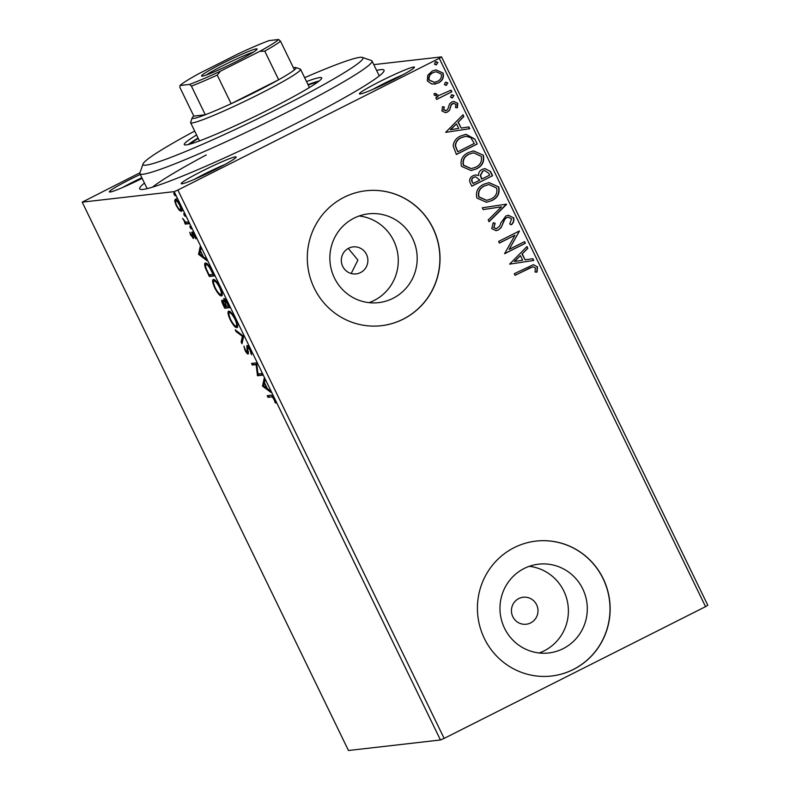 <?xml version="1.0" encoding="UTF-8"?>
<svg xmlns="http://www.w3.org/2000/svg" width="790" height="790" viewBox="0 0 790 790"><rect width="100%" height="100%" fill="white"/><g stroke="black" fill="none" stroke-linecap="round" stroke-linejoin="round"><path stroke-width="1.19" d="M376.593 70.409A135.811 9.796 154.1 0 1 384.029 70.991A135.811 9.796 154.1 0 1 290.611 126.232A135.811 9.796 154.1 0 1 140.324 189.333A135.811 9.796 154.1 0 1 144.461 183.132M206.269 154.939A129.027 9.312 -25.9 0 0 152.549 187.131M393.381 79.76A30.563 2.202 154.1 0 1 359.569 93.961A30.563 2.202 154.1 0 1 380.444 81.242A30.563 2.202 154.1 0 1 414.404 67.328A30.563 2.202 154.1 0 1 393.381 79.76M402.801 74.843A27.166 1.955 -25.9 0 0 382.646 84.204A27.166 1.955 -25.9 0 0 372.643 89.477M215.156 169.593A30.563 2.202 154.1 0 1 181.335 183.784A30.563 2.202 154.1 0 1 202.22 171.065A30.563 2.202 154.1 0 1 236.171 157.161A30.563 2.202 154.1 0 1 215.156 169.593M224.567 164.666A27.166 1.955 -25.9 0 0 204.413 174.037A27.166 1.955 -25.9 0 0 194.409 179.31M142.161 178.372A30.563 2.202 154.1 0 1 109.474 192A30.563 2.202 154.1 0 1 130.35 179.281A30.563 2.202 154.1 0 1 140.255 174.452M141.844 177.73A27.166 1.955 -25.9 0 0 132.552 182.243A27.166 1.955 -25.9 0 0 122.549 187.526M348.686 248.218A13.578 13.272 83.5 0 0 356.152 273.893A13.578 13.272 83.5 0 0 367.33 256.602A13.578 13.272 83.5 0 0 348.686 248.218M354.058 218.149A44.684 43.657 83.5 0 0 331.662 270.753A44.684 43.657 83.5 0 0 378.598 302.639A44.684 43.657 83.5 0 0 392.986 298.334A44.684 43.657 83.5 0 0 415.382 245.72A44.684 43.657 83.5 0 0 368.446 213.843A44.684 43.657 83.5 0 0 354.058 218.149M369.019 302.649A44.684 43.657 83.5 0 0 374.075 300.496A44.684 43.657 83.5 0 0 397.577 252.662A44.684 43.657 83.5 0 0 359.114 215.996M524.165 568.484A44.684 43.657 83.5 0 0 501.778 621.088A44.684 43.657 83.5 0 0 548.714 652.965A44.684 43.657 83.5 0 0 563.102 648.669A44.684 43.657 83.5 0 0 585.489 596.055A44.684 43.657 83.5 0 0 538.563 564.179A44.684 43.657 83.5 0 0 524.165 568.484M539.126 652.984A44.684 43.657 83.5 0 0 544.192 650.832A44.684 43.657 83.5 0 0 567.694 602.997A44.684 43.657 83.5 0 0 529.231 566.331M514.191 547.628A67.91 66.35 83.5 0 0 480.172 627.576A67.91 66.35 83.5 0 0 551.489 676.023A67.91 66.35 83.5 0 0 573.362 669.486A67.91 66.35 83.5 0 0 607.392 589.538A67.91 66.35 83.5 0 0 536.064 541.091A67.91 66.35 83.5 0 0 514.191 547.628M551.42 676.033A67.91 66.35 83.5 0 0 573.224 669.505A67.91 66.35 83.5 0 0 607.263 589.587A67.91 66.35 83.5 0 0 535.995 541.101M344.084 197.293A67.91 66.35 83.5 0 0 310.055 277.25A67.91 66.35 83.5 0 0 381.382 325.697A67.91 66.35 83.5 0 0 403.256 319.15A67.91 66.35 83.5 0 0 437.275 239.202A67.91 66.35 83.5 0 0 365.958 190.755A67.91 66.35 83.5 0 0 344.084 197.293M381.303 325.697A67.91 66.35 83.5 0 0 403.107 319.17A67.91 66.35 83.5 0 0 437.147 239.252A67.91 66.35 83.5 0 0 365.879 190.765M518.803 598.553A13.578 13.272 83.5 0 0 526.268 624.228A13.578 13.272 83.5 0 0 537.447 606.937A13.578 13.272 83.5 0 0 518.803 598.553M178.984 209.893L176.229 205.538L174.689 201.055L175.222 199.307C176.249 199.149 177.849 201.085 180.031 205.104C181.789 209.182 182.135 211.266 181.068 211.335L178.984 209.893L179.695 209.538M188.998 223.708L185.324 224.123L184.524 222.484L185.067 222.425L182.599 218.376L185.581 222.099L188.208 222.069L188.998 223.708M190.775 235.499L189.768 232.28L192.444 236.872L191.99 232.023L194.725 235.361L195.871 238.797L192.8 233.662L193.264 238.511L191.16 235.311M192.444 236.872L193.185 236.141M192.503 232.211L191.674 232.625L191.99 232.023M193.511 233.307L192.642 234.087M193.57 237.928L193.451 238.422M211.947 270.97L214.357 275.927L209.33 276.5L205.479 268.175C204.363 264.65 204.383 262.952 205.528 263.08C206.862 262.675 209.004 265.302 211.947 270.97M229.752 307.636L224.725 308.209L223.264 305.197C221.723 301.948 221.338 300.259 222.118 300.141L224.163 302.017L223.817 298.501C224.656 298.432 225.95 300.052 227.688 303.38L229.752 307.636M243.695 336.343L241.987 343.759L241.118 341.971L242.411 336.343L236.082 331.593L235.213 329.815L243.695 336.343M261.747 373.522L262.547 375.171L257.51 375.744L256.088 364.654L252.336 365.079L251.546 363.44L256.572 362.867L258.004 373.956L261.747 373.522M271.345 396.955L268.007 397.34L267.208 395.701L270.605 395.306C271.197 394.546 272.412 395.78 274.258 399.009L275.631 403.107L273.755 399.088C272.52 397.103 271.721 396.392 271.345 396.955L268.007 397.34M440.455 739.983L348.469 750.5L82.2 202.151L174.185 191.634L177.878 190.054L444.138 738.403L440.455 739.983L174.185 191.634M262.557 386.132L264.137 378.45L265.006 380.237L264.462 382.607L267.366 388.601L270.042 390.606L270.911 392.393L262.557 386.132L263.613 385.253L262.428 385.856M247.25 352.389L246.845 345.507C247.616 345.447 248.791 346.899 250.391 349.851L251.615 354.769L249.936 350.029L247.635 347.146L248.07 354.029C247.438 354.127 246.431 352.903 245.048 350.345L243.903 346.129L245.572 350.306L247.25 352.389L248.524 351.757M248.455 346.731L247.398 347.748M248.425 353.091L248.287 353.92M237.306 327.366L236.822 327.603C235.44 327.89 233.248 325.292 230.226 319.812C227.787 314.134 227.332 311.27 228.833 311.211C230.216 310.934 232.418 313.561 235.45 319.081C237.83 324.68 238.294 327.524 236.822 327.603L237.099 327.524M221.911 295.648L221.417 295.894C220.045 296.181 217.843 293.584 214.821 288.103C212.392 282.425 211.927 279.551 213.428 279.492C214.821 279.226 217.023 281.852 220.045 287.363C222.434 292.962 222.889 295.806 221.417 295.894L221.704 295.816M198.576 254.35L200.156 246.668L201.016 248.455L200.472 250.835L203.376 256.819L206.052 258.834L206.921 260.611L198.576 254.35L199.633 253.481L198.438 254.084M191.17 228.942L189.837 226.207L191.17 228.942M185.137 216.332L183.734 213.636L185.107 216.351M175.173 195.821L173.78 193.125L175.153 195.841M432.021 84.145L427.351 80.995L427.716 75.317L432.337 70.991L435.971 69.866L443.081 73.065C444.148 77.568 442.519 80.896 438.183 83.029L432.021 84.145M451.841 91.798L436.653 99.451L435.853 97.812L438.085 96.686L434.204 95.096L434.115 93.585L436.11 93.546L436.199 94.425L439.151 95.392L451.05 90.149L451.841 91.798L436.603 99.362M441.906 110.956L442.528 106.699L444.296 107.005L443.723 109.909L446.538 110.462L447.723 109.376L449.619 103.796L451.702 102.078L453.737 101.436L457.775 103.322L457.351 107.736L455.494 107.499L455.998 104.448L453.648 103.342L451.317 104.794L449.49 110.363L447.407 112.071L445.471 112.674L441.906 110.956M445.481 110.758L446.538 110.462M474.79 139.06L477.2 144.007L456.403 154.494L453.124 145.804C453.786 141.173 456.304 137.894 460.698 135.999L466.021 134.3L474.79 139.06L477.2 144.007M492.604 175.726L471.808 186.203L470.346 183.191C468.924 179.863 469.843 177.365 473.111 175.676L475.531 174.926L478.503 175.449C478.464 172.655 479.688 170.64 482.186 169.406L484.892 168.556L490.531 171.46L492.604 175.726L471.758 186.114M506.538 204.432L489.059 221.743L488.2 219.956L501.453 206.822L483.164 209.587L482.295 207.8L506.41 204.156L488.98 221.575M524.59 241.612L525.389 243.251L504.593 253.728L514.922 235.252L499.418 243.073L498.618 241.434L519.415 230.947L509.125 249.413L524.59 241.612M528.915 268.363L515.08 275.335L514.29 273.696L533.349 264.69L537.506 266.842L537.062 272.076L535.057 272.056L535.383 267.938L532.845 266.793L515.04 275.246M373.788 64.632L441.531 56.89L707.801 605.239L705.549 606.661L439.279 58.312L177.878 190.054M705.549 606.661L444.138 738.403M509.639 264.127L526.979 246.529L527.848 248.317L522.249 253.867L525.153 259.861L532.885 258.695L533.754 260.473L509.639 264.127L533.754 260.473M513.638 217.685C514.359 220.42 513.619 222.78 511.426 224.775L509.718 223.965L511.565 218.879L508.177 217.201L506.597 217.675L504.81 219.245L501.186 227.52L498.431 229.959L496.09 230.68L491.726 228.596L493.246 222.701L495.142 223.343L493.869 227.54L496.318 228.744L499.754 226.019L500.84 222.948L505.827 216.025L508.355 215.245L513.352 217.724C514.063 220.45 513.332 222.81 511.13 224.804M491.854 200.601L486.472 202.26L476.893 198.063C475.442 191.773 477.733 187.171 483.786 184.248L489.02 182.608L498.697 186.914C500.09 193.135 497.809 197.697 491.854 200.601L486.334 202.27M476.449 168.892L471.077 170.541L461.498 166.344C460.037 160.054 462.338 155.452 468.391 152.539L473.615 150.9L483.292 155.196C484.695 161.417 482.413 165.979 476.449 168.892L470.929 170.561M445.649 132.345L462.999 114.757L463.858 116.545L458.259 122.095L461.172 128.079L468.895 126.914L469.764 128.701L445.649 132.345L469.764 128.701M451.288 95.027L453.687 95.521L452.611 97.763L450.507 97.229L451.574 94.998L453.974 95.481L452.097 97.98M451.574 94.998L452.334 94.751M445.175 82.446L447.575 82.94L446.508 85.182L444.395 84.658L445.471 82.417L447.861 82.91L445.995 85.399M445.471 82.417L446.232 82.17M435.221 61.946L437.621 62.44L436.554 64.681L434.441 64.148L435.507 61.916L437.907 62.41L436.041 64.898M435.507 61.916L436.278 61.669M82.2 202.151L139.958 172.763M439.279 58.312L441.531 56.89M351.195 273.508L357.91 260.068L348.281 248.435M533.201 264.709L537.506 266.842M537.22 266.872L536.775 272.115M532.707 266.813L528.629 268.393M526.782 246.737L527.848 248.317M527.562 248.356L522.249 253.867M521.963 253.906L525.153 259.861M532.608 258.735L533.467 260.512M520.452 255.644L514.3 261.49L522.684 260.236L520.452 255.644L514.596 261.46M524.353 241.74L525.389 243.251M525.103 243.29L504.553 253.639M499.379 242.984L514.922 235.252M519.307 231.352L509.125 249.413M508.039 217.22L506.597 217.675M506.301 217.704L504.81 219.245M504.524 219.274L501.186 227.52M500.9 227.55L498.431 229.959M498.144 229.989L495.942 230.69M493.177 222.81L495.142 223.343M494.856 223.373L493.869 227.54M493.582 227.569L496.169 228.754M508.217 215.265L513.352 217.724M483.154 209.577L501.453 206.822M488.872 182.628L498.697 186.914M498.411 186.944C499.803 193.165 497.522 197.727 491.568 200.64M488.803 184.564L484.29 185.927C479.5 188.247 477.634 191.921 478.71 196.947L486.561 200.334M484.576 185.897C479.787 188.208 477.92 191.881 478.997 196.908L486.699 200.314L491.044 198.971C495.814 196.661 497.661 193.017 496.594 188.04L488.941 184.544L484.29 185.927M475.382 174.946L478.503 175.449M484.754 168.576L490.531 171.46M490.244 171.499L492.308 175.755M484.477 170.561L482.69 171.075L480.231 175.528L481.653 179.093L489.672 175.163L488.763 173.286L484.616 170.541L482.976 171.045L480.518 175.489L481.94 179.054M475.501 176.802L473.654 177.335C471.709 178.323 471.166 179.814 472.025 181.819L473.141 183.487L479.807 180.13L475.639 176.782L473.941 177.306C471.995 178.293 471.452 179.784 472.321 181.789L473.141 183.487M473.477 150.92L483.292 155.196M483.006 155.235C484.408 161.456 482.127 166.019 476.163 168.922M473.398 152.845L468.895 154.208C464.095 156.529 462.239 160.202 463.305 165.228L471.156 168.616M469.181 154.178C464.392 156.499 462.525 160.172 463.592 165.199L471.304 168.606L475.649 167.253C480.419 164.942 482.265 161.308 481.189 156.331L473.546 152.835L468.895 154.208M476.913 144.047L456.363 154.406M465.883 134.31L474.504 139.089M465.577 136.295L461.202 137.667C457.598 139.228 455.603 141.904 455.228 145.716L457.746 151.779L474.267 143.444L470.751 137.559L465.725 136.285L461.488 137.638C457.884 139.188 455.889 141.874 455.514 145.686L457.746 151.779M462.792 114.965L463.858 116.545M463.572 116.574L458.259 122.095M457.973 122.124L461.172 128.079M468.618 126.963L469.477 128.731M456.472 123.872L450.32 129.718L458.694 128.454L456.472 123.872L450.606 129.688M442.489 106.778L444.296 107.005M444.01 107.035L443.723 109.909M443.427 109.938L446.241 110.501M453.598 101.456L457.775 103.322M457.489 103.352L457.064 107.766M453.509 103.362L452.581 103.678M452.295 103.707L451.317 104.794M451.031 104.823L450.596 107.331M450.31 107.361L449.49 110.363M449.204 110.393L447.407 112.071M447.12 112.101L445.333 112.684M452.611 97.763L451.959 97.99M434.115 93.615L436.11 93.546M435.823 93.585L436.199 94.425M435.912 94.454L439.013 95.412M450.804 90.277L451.554 91.828M446.508 85.182L445.846 85.409M435.833 69.885L443.081 73.065M442.795 73.095C443.862 77.608 442.232 80.926 437.897 83.059L438.183 83.029M437.897 83.059L434.332 84.194M435.971 71.742L432.861 72.66C429.602 74.221 428.299 76.699 428.931 80.086L434.293 82.308M433.147 72.631C429.888 74.191 428.585 76.66 429.217 80.057L434.441 82.298L437.393 81.38C440.652 79.83 441.926 77.38 441.215 74.013L436.11 71.732L432.861 72.66M436.554 64.681L435.892 64.908M269.193 396.738L268.61 395.543M275.394 402.041L274.841 402.317M263.613 385.253L264.848 379.911M264.285 383.367L263.712 385.856L266.507 387.959L264.719 383.15M262.329 374.727L257.51 375.744M258.705 375.141L257.343 375.398M258.537 374.796L258.429 373.907M256.869 364.259L256.088 364.654M256.849 364.101L252.336 365.079M253.531 364.476L252.938 363.281M251.536 353.061L250.716 353.466M248.425 353.002L247.695 352.172M248.03 351.017L247.428 351.323M247.556 348.923L246.944 349.239M247.793 347.057L247.635 345.872M242.461 341.695L241.118 341.971M242.303 341.369L243.537 336.046M243.32 335.888L242.411 336.343M236.99 331.138L236.082 331.593M237.523 326.951L236.013 325.964L237.553 325.223M229.268 313.008L229.307 311.25M230.818 312.248L229.623 312.85C228.438 312.899 228.794 315.18 230.7 319.683C233.139 324.107 234.916 326.201 236.022 325.964C237.207 325.915 236.852 323.653 234.956 319.2C232.517 314.726 230.739 312.613 229.623 312.85L230.818 312.248M229.544 307.201L224.725 308.209M225.91 307.616L225.328 306.411M223.185 301.632L222.938 300.536M224.864 300.002L224.627 298.857M223.708 301.385L222.928 301.78L223.619 304.812L224.449 306.51L226.059 306.332L222.829 301.82L224.014 301.217M225.456 299.716L224.607 300.151L226.167 305.444L226.572 306.273L228.438 306.056L227.53 304.18C226.276 301.573 225.298 300.23 224.607 300.151L225.703 299.578M222.128 295.243L220.617 294.255L222.148 293.515M213.873 281.289L213.902 279.541M215.423 280.539L214.228 281.131C213.033 281.181 213.399 283.462 215.305 287.965C217.744 292.389 219.521 294.482 220.627 294.255C221.802 294.206 221.447 291.945 219.561 287.481C217.112 283.008 215.334 280.894 214.228 281.131L215.413 280.539M214.139 275.483L209.33 276.5M210.515 275.898L209.933 274.703M205.993 267.909L205.479 268.175M205.914 264.907L205.963 263.11M207.513 264.127L206.328 264.719C205.38 264.611 205.39 266.032 206.368 268.985L209.044 274.801L213.043 274.347L209.933 268.205C208.214 265.588 207.01 264.423 206.328 264.719L207.553 264.127M199.633 253.481L200.867 248.139M200.295 251.595L199.722 254.084L202.526 256.177L200.729 251.368M193.362 234.166L192.869 232.023M195.624 237.612L195.071 237.889M193.491 237.296L192.958 236.625M190.795 227.263L190.084 227.619M188.79 223.264L185.324 224.123M186.509 223.531L185.867 222.188M185.66 222.128L185.067 222.425M184.682 214.692L183.981 215.048M175.963 200.946L175.884 200.453L174.689 201.055M175.884 200.453L176.417 198.715M182.253 210.742L180.179 209.301M177.019 200.453L175.864 200.996L177.049 200.403M179.972 204.966L179.587 205.163C177.957 202.191 176.763 200.788 176.022 200.946C175.212 200.966 175.429 202.487 176.684 205.489C178.333 208.461 179.528 209.864 180.268 209.696L181.621 209.044M180.268 209.696C181.088 209.686 180.861 208.175 179.587 205.163M174.728 194.182L174.017 194.538M194.676 131.071A122.233 8.818 -25.9 0 0 143.049 163.925A122.233 8.818 -25.9 0 0 278.86 108.289A122.233 8.818 -25.9 0 0 362.383 57.413A122.233 8.818 -25.9 0 0 304.634 77.677M362.383 57.413L371.418 60.524A129.027 9.312 154.1 0 1 372.021 60.978A129.027 9.312 154.1 0 1 283.255 114.214A129.027 9.312 154.1 0 1 139.889 173.691A129.027 9.312 154.1 0 1 139.899 172.941L143.049 163.925M308.189 85.004A72.996 5.263 154.1 0 1 317.531 82.219M196.572 134.962A76.393 5.51 -25.9 0 0 184.268 144.609A76.393 5.51 -25.9 0 0 269.163 109.395A76.393 5.51 -25.9 0 0 321.718 77.874A76.393 5.51 -25.9 0 0 306.53 81.577M319.13 81.015A76.393 5.51 -25.9 0 0 308.001 84.619M198.053 138.013A76.393 5.51 -25.9 0 0 188.336 144.521M190.272 144.017A72.996 5.263 154.1 0 1 198.231 138.398M235.864 61.758A30.899 2.232 154.1 0 1 201.677 76.107A30.899 2.232 154.1 0 1 222.78 63.249A30.899 2.232 154.1 0 1 257.115 49.187A30.899 2.232 154.1 0 1 235.864 61.758M253.481 52.071A28.865 2.084 -25.9 0 0 224.103 65.027A28.865 2.084 -25.9 0 0 206.19 75.04M191.407 86.13L189.531 84.412A55.685 4.019 -25.9 0 0 220.41 71.199L217.23 75.08A57.719 4.167 154.1 0 1 191.407 86.13L205.311 114.767A57.719 4.167 -25.9 0 1 192.197 117.838A57.719 4.167 -25.9 0 1 193.807 116.081L205.311 114.767A57.719 4.167 -25.9 0 0 231.134 103.707A57.719 4.167 -25.9 0 0 256.335 91.571A57.719 4.167 -25.9 0 0 278.663 79.76A57.719 4.167 -25.9 0 0 294.423 69.856A57.719 4.167 -25.9 0 0 295.776 67.545A57.719 4.167 -25.9 0 0 293.396 67.723M295.776 67.545L300.289 69.095A61.116 4.414 154.1 0 1 300.575 69.313A61.116 4.414 154.1 0 1 258.528 94.533A61.116 4.414 154.1 0 1 190.617 122.707A61.116 4.414 154.1 0 1 190.627 122.351L192.197 117.838M217.23 75.08L231.134 103.707L278.663 79.76L264.759 51.123L259.801 51.34A55.685 4.019 -25.9 0 0 278.643 39.5L269.113 40.586A55.685 4.019 -25.9 0 0 238.244 53.809L198.853 73.658A55.685 4.019 -25.9 0 0 180.002 85.508L189.531 84.412M220.41 71.199L259.801 51.34M278.643 39.5L280.519 41.218A57.719 4.167 154.1 0 1 264.759 51.123M294.423 69.856L280.519 41.218M180.002 85.508L179.903 87.443L193.807 116.081M192.711 234.492L192.167 234.758M247.556 347.175L248.741 346.573M192.74 233.682L193.935 233.08M139.889 173.691L147.138 188.632M372.021 60.978L379.269 75.919M300.575 69.313L309.413 87.522M190.617 122.707L199.455 140.916"/></g></svg>
